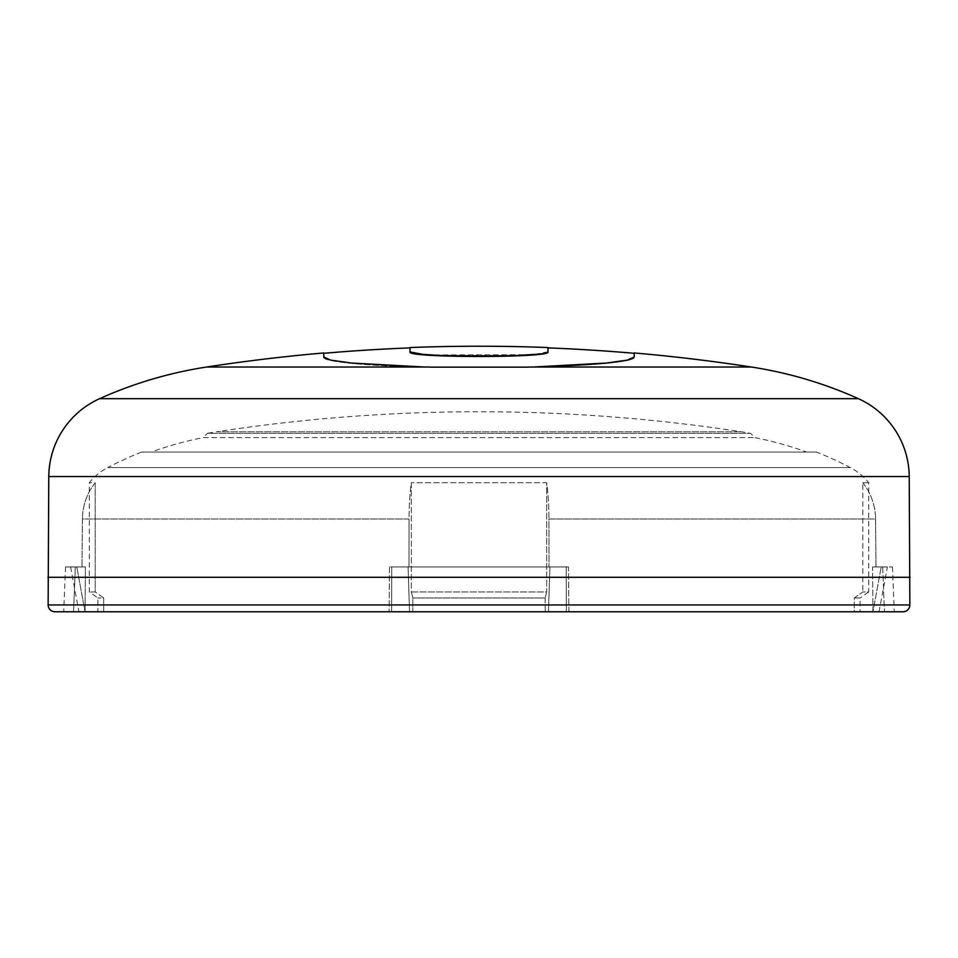 <?xml version="1.0" encoding="UTF-8"?>
<svg xmlns="http://www.w3.org/2000/svg" width="958" height="958" viewBox="0 0 958 958"><rect width="100%" height="100%" fill="white"/><g stroke="black" fill="none" stroke-linecap="round" stroke-linejoin="round"><path stroke-width="0.72" stroke-dasharray="4.79 3.59" d="M55.037 611.779L902.963 611.779M568.884 611.779L568.489 566.944L389.511 566.944L408.994 566.944L408.084 566.944L409.533 611.779L408.084 566.944L549.916 566.944L548.467 611.779L409.533 611.779L412.826 611.779L412.826 597.984L411.329 591.948L411.329 482.7A58.63 10.179 -90 0 0 409.066 518.996L408.994 566.944L391.75 566.944L391.666 611.779L85.058 611.779L391.666 611.779L391.75 566.944L568.489 566.944L566.25 566.944L568.489 566.944L568.884 611.779L389.116 611.779L872.942 611.779L566.334 611.779L566.25 566.944L566.334 611.779M391.666 611.779L389.116 611.779L391.666 611.779M85.058 611.779L63.719 611.779L85.058 611.779L85.442 566.944L85.058 611.779M872.942 611.779L894.281 611.779L872.942 611.779L872.558 566.944L875.995 566.944L872.558 566.944L872.942 611.779M70.605 566.944L78.939 611.779L85.022 611.779L76.808 566.944L85.442 566.944L76.808 566.944L85.022 611.779L103.692 611.779L103.692 597.984L95.201 591.948L95.201 482.7A58.63 57.743 -90 0 0 82.424 518.996L82.005 566.944L82.424 518.996L409.066 518.996L408.994 566.944L408.084 566.944L566.25 566.944L549.006 566.944L549.916 566.944L548.467 611.779L545.174 611.779L545.174 597.984L546.671 591.948L546.671 482.7A58.63 10.179 -90 0 1 548.934 518.996L549.006 566.944L548.934 518.996L875.576 518.996L875.995 566.944L881.192 566.944L875.995 566.944L875.576 518.996L548.934 518.996A58.63 10.179 90 0 0 546.671 482.7L411.329 482.7L546.671 482.7L546.671 591.948L411.329 591.948L411.329 482.7A58.63 10.179 90 0 0 409.066 518.996L82.424 518.996A58.63 57.743 90 0 1 95.201 482.7L89.286 482.7L95.201 482.7L95.201 591.948L89.286 591.948L95.201 591.948L103.692 597.984L97.908 597.984L103.692 597.984L103.692 611.779L97.908 611.779L103.692 611.779M389.511 566.944L389.116 611.779L389.511 566.944M862.799 482.7A58.63 57.743 -90 0 1 875.576 518.996A58.63 57.743 90 0 0 862.799 482.7L868.714 482.7L862.799 482.7L862.799 591.948L862.799 482.7M872.977 611.779L879.061 611.779L872.977 611.779L881.192 566.944L872.977 611.779L854.308 611.779L854.308 597.984L862.799 591.948L868.714 591.948L868.714 482.7A58.63 58.63 90 0 0 850.297 467.576A348.329 348.329 0 0 0 816.36 452.044L141.64 452.044A348.329 348.329 0 0 0 107.703 467.576L850.297 467.576L107.703 467.576A58.63 58.63 -90 0 0 89.286 482.7L89.286 591.948L97.908 597.984L97.908 611.779M881.192 566.944L887.395 566.944L881.192 566.944M854.308 611.779L860.092 611.779L854.308 611.779L854.308 597.984L862.799 591.948L868.714 591.948L860.092 597.984L854.308 597.984L860.092 597.984L860.092 611.779M872.558 566.944L892.461 566.944L872.558 566.944M882.665 566.944L884.438 611.779L882.665 566.944M409.533 611.779L412.826 611.779L412.826 597.984L411.329 591.948L546.671 591.948L545.174 597.984L412.826 597.984L545.174 597.984L545.174 611.779L412.826 611.779L548.467 611.779L409.533 611.779M141.64 452.044L816.36 452.044M151.364 452.044L806.636 452.044A344.88 344.88 0 0 0 754.904 437.65L750.581 433.327A348.329 348.329 0 0 0 741.492 431.807A1727.885 1727.885 0 0 0 216.508 431.807L741.492 431.807L216.508 431.807A348.329 348.329 0 0 0 207.419 433.327L750.581 433.327L207.419 433.327L203.096 437.65L754.904 437.65L203.096 437.65A344.88 344.88 0 0 0 151.364 452.044L806.636 452.044M75.335 566.944L85.442 566.944L65.539 566.944L75.335 566.944L73.562 611.779L75.335 566.944M47.9 577.291L910.1 577.291M533.031 367.034L527.882 367.165C589.529 366.315 635.394 361.669 634.196 357.382C635.429 361.669 589.35 366.327 527.882 367.165L430.118 367.165C369.249 365.669 321.936 361.394 323.804 357.035L323.804 357.382C322.571 361.669 368.65 366.327 430.118 367.165C368.471 366.315 322.606 361.669 323.804 357.382L323.804 353.298M634.196 353.298L634.196 357.035C636.16 361.382 588.691 365.681 527.882 367.165M547.976 351.622L547.976 347.898L547.976 351.969L544.563 353.406M410.024 351.622L410.024 347.898L410.024 351.622M426.31 354.975L534.911 354.688M430.118 367.165L424.969 367.034M547.916 351.814L534.827 354.352M519.619 355.382L438.381 355.382M423.256 354.364L413.425 353.059M48.14 604.941L909.861 604.941M48.774 476.545L909.226 476.545M99.62 398.672L858.38 398.672M206.557 367.034L430.106 367.034M527.894 367.034L751.443 367.034M879.061 611.779L887.395 566.944M892.461 566.944L894.281 611.779M65.539 566.944L63.719 611.779"/><path stroke-width="1.44" d="M527.894 367.034L751.443 367.034A413.856 413.856 0 0 1 858.38 398.672A86.22 86.22 90 0 1 909.226 476.545L909.861 604.941L48.14 604.941L48.774 476.545A86.22 86.22 -90 0 1 99.62 398.672A413.856 413.856 0 0 1 206.557 367.034L430.106 367.034M910.1 577.291L47.9 577.291M48.14 604.941A6.898 6.898 0 0 0 55.037 611.779L902.963 611.779A6.898 6.898 0 0 0 909.861 604.941M566.334 611.779L568.884 611.779M872.977 611.779L854.308 611.779M78.939 611.779L103.692 611.779M430.118 367.165L527.882 367.165M323.804 357.382L323.804 353.298L323.804 357.382M533.031 367.034L606.354 363.046L627.286 360.136L634.196 357.035L634.196 353.298A1793.065 1793.065 0 0 0 547.976 347.898L547.976 351.622L547.976 347.898M424.969 367.034L351.598 363.046L330.702 360.136L323.804 357.035L323.804 353.298A1793.065 1793.065 0 0 1 410.024 347.898L410.024 351.622C405.809 357.633 552.179 357.633 547.976 351.622L547.976 351.969C552.167 357.981 405.797 357.981 410.024 351.969L426.31 354.975M534.911 354.688L544.563 353.406M547.976 347.55A1793.412 1793.412 0 0 0 410.024 347.55L410.024 351.969L413.425 353.059M534.827 354.352L519.619 355.382M438.381 355.382L423.256 354.364M858.38 398.672L99.62 398.672M909.226 476.545L48.774 476.545M323.804 352.951A1793.412 1793.412 0 0 0 206.557 367.034M751.443 367.034A1793.412 1793.412 0 0 0 634.196 352.951"/></g></svg>
